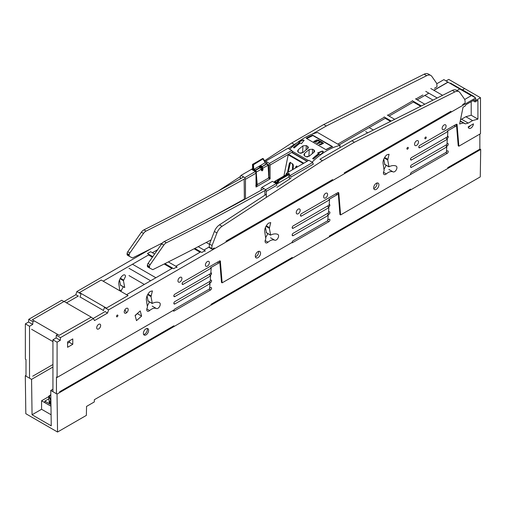 <?xml version="1.0" encoding="UTF-8"?>
<svg xmlns="http://www.w3.org/2000/svg" width="506" height="506" viewBox="0 0 506 506"><rect width="100%" height="100%" fill="white"/><g stroke="black" fill="none" stroke-linecap="round" stroke-linejoin="round"><path stroke-width="0.76" d="M94.344 399.708L480.264 176.898L480.7 149.466L57.026 394.066L57.551 432.029L86.368 415.388L86.551 406.419L94.299 401.947L94.344 399.708M480.7 149.466L479.852 148.973M26.002 375.344L25.3 375.749L25.825 413.712L57.551 432.029M25.3 375.749L31.568 379.367L52.934 367.033M52.934 389.196L50.758 390.449L57.026 394.066M50.758 390.449L51.245 425.843L32.055 414.762L31.568 379.367M32.055 414.762L41.568 409.272L41.568 400.777L48.772 396.615M41.568 409.272L51.093 414.775M41.568 400.777L50.973 406.21M50.885 404.604L44.832 401.113L48.772 398.836M50.973 406.135L44.832 402.586L44.832 401.113M50.252 402.978A6.154 3.555 180 0 1 49.171 400.967L49.171 402.143A6.154 3.555 0 0 0 50.954 404.648M49.171 400.967A6.154 3.555 180 0 1 49.196 400.632M50.486 403.497L50.486 399.993L48.772 396.198L48.772 399.702L50.486 403.497L50.942 403.567M48.772 396.198L50.815 394.617M50.891 399.961L50.486 399.993M50.872 398.867A5.756 3.321 180 0 1 50.815 394.686M290.077 162.805L288.085 172.287M290.191 162.597L289.343 163.4L289.799 162.685L290.552 162.711L292.873 164.052L293.581 165.848L292.879 169.523M307.034 161.351L291.633 152.458L270.084 165.051L270.096 178.922L256.023 187.049L256.017 185.791L256.023 187.049M245.461 198.928L245.461 179.269L256.017 173.178L256.017 185.791M292.474 169.757L292.474 163.824M292.474 152.793L292.474 152.129L292 152.667L291.633 152.458M288.256 154.564L283.929 176.031M292.474 152.129L291.835 150.478L269.445 163.406L270.084 165.051M287.427 172.672L289.343 163.4M297.61 166.79L296.105 166.329L295.441 168.043M296.491 166.234L295.649 167.037M296.383 166.442L296.099 167.663M313.132 163.659L312.689 162.515L308.85 160.301L286.466 173.229L285.82 174.937M261.197 190.199L261.197 188.358L261.836 187.448L265.675 189.661L266.314 191.312L266.314 197.403M264.429 190.794L264.904 191.066L264.904 195.171M266.314 191.312L276.871 185.215L276.225 183.57L272.392 181.35L261.836 187.448M312.689 162.515L290.299 175.443L289.312 174.874M287.623 173.893L286.466 173.229M290.299 175.443L290.937 177.094L313.328 164.165M289.015 176.543L289.533 176.847L289.533 179.08M276.225 183.57L265.675 189.661M274.41 182.521L276.858 183.197L279.11 179.358L279.451 180.092L278.869 179.896L279.261 179.51L289.04 173.862L279.11 179.358M289.179 176.094A0.455 0.335 -159.1 0 1 289.046 176.278A0.455 0.392 5.8 0 0 289.198 176.025L289.381 174.19A0.455 0.392 -174.2 0 1 289.23 174.444L289.268 173.893A0.455 0.392 -174.2 0 1 289.381 174.19A0.455 0.455 0 0 0 289.249 173.824L288.888 173.71M289.135 173.703L279.103 179.352L276.826 183.216M277.149 182.445L277.92 182.704L279.451 180.092L289.23 174.444L288.724 177.125A0.455 0.335 20.9 0 0 288.844 176.803M274.246 182.426L274.783 181.85L276.649 183.128L276.953 182.35A0.455 0.335 -158.6 0 1 276.871 181.964M276.649 183.128L276.757 182.426L276.649 183.128M289.046 173.64L279.103 179.352M278.433 179.371L276.883 181.939L277.105 182.508M265.049 161.983L265.612 161.186L269.445 163.406M267.257 163.988L269.002 164.994L269.002 177.676M268.882 177.745L269.843 177.505M270.096 177.739A0.904 0.525 119.8 0 1 269.641 178.22L269.843 177.353L270.084 177.663M269.394 177.929L269.964 177.423M255.891 185.544L256.472 185.822A0.904 0.525 119.8 0 1 256.023 185.866M251.539 169.314L255.372 171.528L244.822 177.625L240.982 175.405L251.539 169.314M256.017 173.178L255.372 171.528M255.903 171.913L256.548 171.977L261.298 169.232L260.236 167.277L260.527 167.6L255.233 170.566L256.238 172.204L256.865 180.863L256.51 185.506L256.093 185.278L256.605 184.393L256.017 177.17M256.226 185.531L255.77 185.474L256.536 184.456M255.65 172.135L255.34 171.433M255.796 171.825L253.177 169.567L252.911 168.542L253.354 169.674L265.081 162.768L264.961 161.705L263.386 158.935M262.987 158.568A0.455 0.335 98.9 0 0 262.734 158.58L252.93 164.241A0.455 0.335 98.9 0 0 252.703 164.722L252.892 168.428L252.855 164.747A0.455 0.335 -81.1 0 1 253.082 164.267L262.886 158.606A0.455 0.335 -81.1 0 1 263.272 158.732L253.493 164.722L253.683 168.422L253.063 168.561A0.455 0.335 -82.7 0 1 253.044 168.447L253.683 168.422L253.892 169.225L255.524 169.997L260.236 167.277L259.255 166.809L259.92 167.144L259.255 166.809L261.007 165.797L262.285 166.588L261.703 166.822L262.405 169.39L263.044 169.371L262.285 166.588L266.997 163.868L265.188 162.843M262.361 168.378L267.876 165.386L267.086 163.811M268.888 177.859L257.269 184.601L256.865 180.863M253.354 169.674L255.233 170.566L255.524 169.997L256.548 171.977L256.238 172.204M260.615 167.537L261.412 170.313L262.405 169.39M268.705 175.449L268.06 165.38L267.75 165.563L267.149 163.742A0.455 0.455 0 0 0 266.928 163.52L267.838 165.266M268.699 174.026L268.838 177.922L268.547 174.115L269.236 178.023L268.724 177.808M256.605 184.393L256.896 182.647L257.016 184.431M257.023 180.768L256.896 182.647M256.89 184.557L256.472 185.822M252.747 168.201L252.753 168.315A0.455 0.329 101.5 0 0 252.766 168.422L252.911 168.542M253.044 169.459L252.671 168.289M267.756 165.557L267.725 165.089M269.356 178.093L269.483 178.314A0.904 0.525 119.8 0 1 268.838 177.948M268.433 177.562L269.489 177.865M261.115 168.397L261.033 166.499L261.703 166.822L266.928 163.52L265.239 162.711L262.734 158.58M261.007 165.797L261.033 166.499L260.071 167.069M244.373 199.522L244.151 179.086M291.835 150.478L287.996 148.264L265.612 161.186M240.982 175.405L240.344 176.316L240.344 178.814M244.822 177.625L245.461 179.269M242.924 199.87L243.323 200.098M458.948 91.7L456.387 90.22A9.045 5.224 120 0 0 452.288 90.441L351.885 140.776L354.44 142.249L454.843 91.921A9.045 5.224 -60 0 1 458.948 91.7A9.045 5.224 -60 0 1 459.96 92.642L464.837 99.574L465.159 102.237A0.904 0.525 -60 0 1 464.527 103.439L462.617 104.54M354.44 142.249L322.461 160.718L319.9 159.238L351.885 140.776M450.96 111.269L344.257 172.875M225.935 241.185L332.644 179.579M266.314 194.253L219.496 224.841A9.045 5.224 120 0 0 214.38 231.476L209.509 244.031L209.187 247.073A0.904 0.525 120 0 0 209.364 247.586L211.925 249.06A0.904 0.525 -60 0 0 212.375 249.015L214.285 247.915M211.925 249.06A0.904 0.525 -60 0 1 211.742 248.547L212.065 245.511L216.935 232.95A9.045 5.224 -60 0 1 222.058 226.321L322.461 160.718M290.937 178.163L276.871 187.359M212.065 245.511L209.509 244.031M264.48 160.813L291.753 142.989L294.315 144.469L296.554 143.173M265.909 163.027L267.263 162.141M288.268 148.416L294.315 144.469M252.696 168.511L250.963 169.643M240.344 176.581L218.263 191.009M291.753 142.989L323.739 124.527L326.294 126L426.697 75.672A9.045 5.224 -60 0 1 430.802 75.451A9.045 5.224 -60 0 1 431.82 76.393L436.691 83.326L437.013 85.988A0.904 0.525 -60 0 1 436.381 87.19L434.471 88.291M312.328 134.065L326.294 126M430.802 75.451L428.24 73.971A9.045 5.224 120 0 0 424.142 74.192L323.739 124.527M422.82 95.02L415.856 99.037M412.649 100.89L387.71 115.292M384.503 117.139L337.768 144.128M207.055 219.591L208.282 218.883M312.063 162.154A63.326 36.558 -60 0 1 340.007 145.418L317.616 132.496A63.326 36.558 120 0 0 289.672 149.232M243.664 176.955A2688.58 1552.263 -60 0 1 143.938 229.869A5.427 3.131 120 0 0 141.395 232.203L127.752 251.76A2.264 1.303 120 0 0 127.107 253.506L127.076 254.126A2.264 1.303 120 0 0 127.544 255.271A2.264 1.303 120 0 0 127.575 255.29L129.625 256.472M244.373 199.054A2713.008 1566.361 -60 0 1 202.855 221.792M162.483 242.912A2713.008 1566.361 -60 0 1 132.496 257.959L129.688 256.51A2.264 1.303 -60 0 1 129.656 256.491A2.264 1.303 -60 0 1 129.188 255.347L129.22 254.727A2.264 1.303 -60 0 1 129.865 252.981L143.508 233.418A5.427 3.131 -60 0 1 146.051 231.09A2688.58 1552.263 120 0 0 245.17 178.517M255.764 172.54A2688.58 1552.263 120 0 0 256.245 172.268M261.457 169.301A2688.58 1552.263 120 0 0 262.38 168.776M268.072 165.519A2688.58 1552.263 120 0 0 268.996 164.988M308.426 160.547L292.082 151.117M292.474 152.654L307.281 161.205M313.929 152.338L314.043 150.061L314.726 151.136L314.024 152.268A63.326 36.558 120 0 0 309.368 156.12L306.003 156.721L304.549 155.88L303.872 154.684L304.58 153.362A63.326 36.558 -60 0 1 309.242 149.504L312.581 149.219L312.366 153.571M314.043 150.061L312.581 149.219M322.132 151.079L317.616 152.939L318.723 153.584A63.326 36.558 -60 0 0 312.619 158.58L313.461 159.067A63.326 36.558 120 0 1 319.564 154.064L320.671 154.703L323.239 151.718L322.17 151.307A0.816 0.544 170.9 0 1 323.347 151.515M306.143 138.233L326.104 149.757A63.326 36.558 120 0 1 332.606 146.632L312.645 135.115A63.326 36.558 -60 0 0 306.143 138.233M298.287 149.725L297.572 151.047L298.255 152.243L299.71 153.084L303.069 152.489A63.326 36.558 120 0 1 307.73 148.631L308.426 147.505L307.743 146.424L306.288 145.583L302.942 145.867A63.326 36.558 -60 0 0 298.287 149.725L298.16 152.186M303.998 140.605L302.885 139.972L298.407 141.851L299.514 142.49A63.326 36.558 -60 0 0 293.404 147.486L294.245 147.973A63.326 36.558 120 0 1 300.349 142.97L301.462 143.615L304.1 140.314M339.893 147.695L340.007 145.418M309.457 156.038L307.003 156.98M303.164 152.407L300.709 153.343M211.116 239.895A2713.008 1566.361 -60 0 1 152.774 269.666L149.966 268.218A2.264 1.303 -60 0 1 149.934 268.199A2.264 1.303 -60 0 1 149.466 267.054L149.498 266.434A2.264 1.303 -60 0 1 150.143 264.689L163.786 245.125A5.427 3.131 -60 0 1 166.329 242.798A2688.58 1552.263 120 0 0 265.814 190.016M276.409 184.039A2688.58 1552.263 120 0 0 277.092 183.653M288.869 176.929A2688.58 1552.263 120 0 0 289.274 176.695M263.942 188.662A2688.58 1552.263 -60 0 1 164.216 241.577A5.427 3.131 120 0 0 161.673 243.911L148.03 263.468A2.264 1.303 120 0 0 147.385 265.214L147.354 265.833A2.264 1.303 120 0 0 147.822 266.978A2.264 1.303 120 0 0 147.853 266.997L149.902 268.18M312.816 158.694L318.799 154.071L318.723 153.584M318.116 153.229L322.17 151.307M312.619 135.671L312.645 135.115M293.6 147.6L299.59 142.977L299.514 142.49M298.907 142.135L302.923 140.2A0.816 0.544 170.9 0 1 304.106 140.409M90.96 316.971L64.098 301.462L32.346 319.792L59.208 335.307L91.093 317.224M31.612 329.298L52.934 341.607M80.043 296.952L103.458 310.469M105.248 311.506L93.218 318.451M78.386 295.991L66.501 302.854M106.374 308.078L128.062 295.555L101.2 280.039L79.505 292.563L106.374 308.078L106.235 308.489M79.505 292.563L79.372 292.974M126.519 312.822L124.912 309.761M69.619 340.74L69.404 342.208L67.595 343.245M128.992 275.587L144.311 284.435M147.303 306.13L149.51 301.835M123.281 286.7L120.864 291.399M128.992 268.281L150.643 280.779M132.477 264.233L155.892 277.75M148.53 254.967L152.401 257.206M164.184 264.005L171.939 268.484M154.627 254.012L150.649 251.716L147.442 253.563L152.787 256.65M164.899 263.645L173.666 268.705L176.872 266.858L168.334 261.925M176.872 267.617L176.872 266.858M194.127 248.775L200.104 252.228M194.816 248.414L201.818 252.462L205.031 250.609L198.194 246.662M205.031 251.381L205.031 250.609M206.227 242.469L209.471 244.341M210.338 240.299L210.844 240.59M265.644 237.807L267.851 233.513M383.984 169.485L386.186 165.19M365.667 131.636L367.735 132.825M369.159 127.588L373.358 130.01M385.211 118.322L390.537 121.396M384.124 116.918L391.252 121.035M387.33 115.071L394.686 119.315M413.37 102.06L420.682 106.285M412.276 100.675L421.384 105.937M415.483 98.822L424.819 104.211M424.882 95.413L433.01 100.106M425.767 91.384L437.222 97.993M430.77 88.499L442.573 95.311M319.153 144.729L322.126 143.255L323.587 143.306M319.798 141.762L316.838 143.394M318.869 141.187L320.317 141.256L322.872 142.787L320.323 141.13L318.951 141.18M318.325 140.004L319.387 140.706L318.325 140.004L316.762 139.941L318.318 140.137M316.225 142.281L315.333 141.636L316.136 142.294L313.657 141.572L316.756 140.073M315.339 141.522L317.186 141.319M317.268 141.307L316.769 140.845M446.14 80.916L448.765 79.404L480.491 97.721L475.754 100.454L475.64 97.949L108.607 309.855L104.445 307.452L103.401 310.64M79.992 297.123L81.036 293.935L76.874 291.538L151.035 248.724M436.741 83.768L443.914 79.632L448.082 82.231M76.874 291.538L75.83 294.726L64.129 301.481M29.519 378.184L29.519 326.262L32.719 324.416L32.915 321.715L28.753 319.318L61.738 300.273L63.946 301.551M28.753 319.318L28.557 322.018L25.363 323.859L25.363 359.133L26.002 359.5L26.002 376.154M119.524 279.9L120.536 285.112M121.529 290.109A10.31 5.952 120 0 0 119.878 290.823M450.745 83.256L462.452 90.011L450.745 83.256L450.302 83.509M433.946 90.334L448.031 82.2L459.733 88.961L456.969 90.555L459.733 88.961L471.314 95.647M52.934 364.522L32.719 376.192M32.915 321.715L34.294 320.918M103.148 281.165L149.2 254.581M152.407 252.728L157.619 249.717M339.14 144.918L385.882 117.936M389.089 116.083L414.022 101.687M417.235 99.834L428.816 93.142M433.819 90.258L448.069 82.029M450.138 83.414L450.745 83.066M124.723 287.503L123.439 280.691L125.501 276.485A3.257 1.879 120 0 0 124.83 274.992A3.257 1.879 120 0 0 122.673 275.53A6.964 4.023 120 0 0 118.84 284.195L119.821 290.792M473.995 96.678L462.452 90.011L462.003 90.27L464.628 88.569L462.452 89.828L474.16 96.583L473.717 96.836M78.209 296.092L75.83 294.726M32.719 324.416L28.557 322.018M29.519 326.262L25.363 323.859M123.698 280.122L120.384 278.205M468.221 126.861L473.445 123.843A3.706 2.144 120 0 1 473.135 125.222A3.706 2.144 120 0 1 468.98 128.309A3.706 2.144 120 0 1 468.221 126.861M108.607 309.855L107.557 313.043L94.508 320.576L93.465 318.59L60.486 337.635L60.29 340.336L57.089 342.182L57.089 377.451L174.02 309.944A1.448 0.835 120 0 1 174.848 308.983L209.598 288.92L210.003 283.657L174.861 303.942A1.448 0.835 120 0 1 174.14 304.011A1.448 0.835 120 0 1 173.919 302.854A1.448 0.835 120 0 1 174.861 301.576L210.192 281.184L210.597 275.928L174.861 296.56A1.448 0.835 120 0 1 174.134 296.63A1.448 0.835 120 0 1 173.912 295.472A1.448 0.835 120 0 1 174.861 294.195L210.787 273.455L211.192 268.148L183.128 284.353A1.448 0.835 120 0 1 182.407 284.423A1.448 0.835 120 0 1 182.179 283.265A1.448 0.835 120 0 1 183.128 281.987L219.465 261.007A1.448 0.835 120 0 1 220.186 260.938A1.448 0.835 120 0 1 220.414 262.083L219.775 261.71L221.501 282.468L222.14 282.835L292.164 242.412L292.544 242.652A1.448 0.835 120 0 1 291.823 242.722A1.448 0.835 120 0 1 291.734 242.659M457.127 125.317L456.488 124.95A1.448 0.835 120 0 1 455.508 126.361L447.234 131.13L447.873 131.503L419.809 147.708A1.448 0.835 120 0 1 419.082 147.777A1.448 0.835 120 0 1 418.86 146.62A1.448 0.835 120 0 1 419.809 145.342L456.146 124.362A1.448 0.835 120 0 1 456.867 124.293A1.448 0.835 120 0 1 457.127 125.317L458.866 146.202L480.491 133.717L480.491 97.721M447.873 131.503L447.5 136.791L411.542 157.549A1.448 0.835 120 0 0 410.594 158.827A1.448 0.835 120 0 0 410.815 159.985A1.448 0.835 120 0 0 411.542 159.915L447.323 139.258L446.95 144.488L411.542 164.931A1.448 0.835 120 0 0 410.594 166.208A1.448 0.835 120 0 0 410.815 167.366A1.448 0.835 120 0 0 411.542 167.296L446.773 146.955L446.4 152.198L411.523 172.337A1.448 0.835 120 0 0 410.581 174.526L340.582 214.936L338.83 193.273A1.448 0.835 120 0 0 338.527 192.615A1.448 0.835 120 0 0 337.806 192.685L301.468 213.665A1.448 0.835 120 0 0 300.52 214.942A1.448 0.835 120 0 0 300.741 216.1A1.448 0.835 120 0 0 301.468 216.03L329.558 199.813L329.09 205.151L293.202 225.872A1.448 0.835 120 0 0 292.253 227.15A1.448 0.835 120 0 0 292.474 228.307A1.448 0.835 120 0 0 293.202 228.238L328.875 207.637L328.413 212.925L293.202 233.253A1.448 0.835 120 0 0 292.253 234.531A1.448 0.835 120 0 0 292.474 235.688A1.448 0.835 120 0 0 293.202 235.619L328.192 215.417L327.73 220.711L293.183 240.66A1.448 0.835 120 0 0 292.164 242.412M222.14 282.835L220.414 262.083M472.572 120.605L477.923 119.112L477.923 100.302L475.077 101.94L474.97 100.371A1.164 0.67 120 0 0 474.729 99.91A1.164 0.67 120 0 0 474.147 99.967L465.906 104.723L465.115 106.051L463.041 107.247L459.631 123.957L463.319 122.964L465.387 123.856L468.259 123.091L461.542 119.214L465.855 116.728L472.572 120.605L468.259 123.091M386.919 154.804A6.964 4.023 120 0 0 383.086 163.463L384.155 170.63A3.276 1.891 120 0 0 384.105 174.5A3.276 1.891 120 0 0 386.337 173.906A10.31 5.952 -60 0 1 393.067 171.869A3.276 1.891 120 0 0 396.293 169.839A3.276 1.891 120 0 0 396.249 166.139A3.276 1.891 120 0 0 396.147 166.088A16.869 9.74 120 0 0 388.975 166.771L387.691 159.959L389.076 154.267L386.919 154.804M268.578 223.127A6.964 4.023 120 0 0 264.746 231.786L265.814 238.952A3.276 1.891 120 0 0 265.764 242.823A3.276 1.891 120 0 0 267.997 242.229A10.31 5.952 -60 0 1 274.726 240.192A3.276 1.891 120 0 0 277.952 238.168A3.276 1.891 120 0 0 277.908 234.461A3.276 1.891 120 0 0 277.813 234.411A16.869 9.74 120 0 0 270.634 235.094L269.35 228.288L270.735 222.589L268.578 223.127M150.238 291.45A6.964 4.023 120 0 0 146.405 300.109L147.474 307.275A3.276 1.891 120 0 0 147.423 311.146A3.276 1.891 120 0 0 149.656 310.551A10.31 5.952 -60 0 1 156.386 308.515A3.276 1.891 120 0 0 159.618 306.491A3.276 1.891 120 0 0 159.567 302.784A3.276 1.891 120 0 0 159.472 302.733A16.869 9.74 120 0 0 152.293 303.417L151.009 296.611L152.401 290.912L150.238 291.45M140.238 310.937L135.121 315.466L136.493 320.633L141.61 316.098L140.238 310.937M72.775 338.912L67.595 341.904L67.595 347.287L72.775 344.295L72.775 338.912M117.911 315.542A0.993 0.576 120 0 0 117.708 315.086A0.993 0.576 120 0 0 116.937 315.352A0.993 0.576 120 0 0 116.506 316.358A0.993 0.576 120 0 0 116.709 316.813A0.993 0.576 120 0 0 117.481 316.541A0.993 0.576 120 0 0 117.911 315.542M406.9 148.688A0.993 0.576 120 0 0 407.102 149.143A0.993 0.576 120 0 0 407.874 148.872A0.993 0.576 120 0 0 408.304 147.872A0.993 0.576 120 0 0 408.102 147.417A0.993 0.576 120 0 0 407.336 147.682A0.993 0.576 120 0 0 406.9 148.688M424.844 138.321A0.993 0.576 120 0 0 425.053 138.777A0.993 0.576 120 0 0 425.818 138.511A0.993 0.576 120 0 0 426.254 137.505A0.993 0.576 120 0 0 426.046 137.05A0.993 0.576 120 0 0 425.28 137.322A0.993 0.576 120 0 0 424.844 138.321M414.547 144.267A2.802 1.619 120 0 0 415.129 145.551A2.802 1.619 120 0 0 417.292 144.805A2.802 1.619 120 0 0 418.513 141.977A2.802 1.619 120 0 0 417.931 140.693A2.802 1.619 120 0 0 415.774 141.446A2.802 1.619 120 0 0 414.547 144.267M442.124 128.397A2.802 1.619 120 0 0 442.706 129.681A2.802 1.619 120 0 0 444.863 128.935A2.802 1.619 120 0 0 446.09 126.108A2.802 1.619 120 0 0 445.508 124.824A2.802 1.619 120 0 0 443.345 125.577A2.802 1.619 120 0 0 442.124 128.397M323.65 196.758A2.802 1.619 120 0 0 324.232 198.042A2.802 1.619 120 0 0 326.389 197.289A2.802 1.619 120 0 0 327.616 194.468A2.802 1.619 120 0 0 327.034 193.184A2.802 1.619 120 0 0 324.871 193.931A2.802 1.619 120 0 0 323.65 196.758M296.238 212.583A2.802 1.619 120 0 0 296.82 213.867A2.802 1.619 120 0 0 298.983 213.115A2.802 1.619 120 0 0 300.203 210.294A2.802 1.619 120 0 0 299.622 209.01A2.802 1.619 120 0 0 297.465 209.762A2.802 1.619 120 0 0 296.238 212.583M205.404 264.986A2.802 1.619 120 0 0 205.986 266.27A2.802 1.619 120 0 0 208.143 265.517A2.802 1.619 120 0 0 209.37 262.696A2.802 1.619 120 0 0 208.788 261.412A2.802 1.619 120 0 0 206.625 262.165A2.802 1.619 120 0 0 205.404 264.986M177.954 280.843A2.802 1.619 120 0 0 178.529 282.127A2.802 1.619 120 0 0 180.693 281.374A2.802 1.619 120 0 0 181.92 278.553A2.802 1.619 120 0 0 181.338 277.269A2.802 1.619 120 0 0 179.175 278.022A2.802 1.619 120 0 0 177.954 280.843M124.229 311.879A2.802 1.619 120 0 0 124.811 313.163A2.802 1.619 120 0 0 126.974 312.411A2.802 1.619 120 0 0 128.195 309.59A2.802 1.619 120 0 0 127.62 308.306A2.802 1.619 120 0 0 125.456 309.058A2.802 1.619 120 0 0 124.229 311.879M96.697 327.774A2.802 1.619 120 0 0 97.278 329.058A2.802 1.619 120 0 0 99.442 328.305A2.802 1.619 120 0 0 100.662 325.484A2.802 1.619 120 0 0 100.08 324.201A2.802 1.619 120 0 0 97.924 324.953A2.802 1.619 120 0 0 96.697 327.774M373.985 186.208A3.706 2.144 120 0 0 374.434 189.541A3.706 2.144 120 0 0 378.589 186.455A3.706 2.144 120 0 0 378.14 183.115A3.706 2.144 120 0 0 373.985 186.208M255.644 254.531A3.706 2.144 120 0 0 256.093 257.864A3.706 2.144 120 0 0 260.248 254.777A3.706 2.144 120 0 0 259.799 251.444A3.706 2.144 120 0 0 255.644 254.531M57.089 377.451L56.451 377.084L56.451 393.731M173.185 310.425A1.448 0.835 120 0 0 173.482 311.045A1.448 0.835 120 0 0 174.203 310.975L210.54 289.995A1.448 0.835 120 0 0 211.483 288.724A1.448 0.835 120 0 0 211.261 287.56A1.448 0.835 120 0 0 210.54 287.636L209.655 288.148M475.64 97.949L471.484 95.545L464.742 99.442M209.193 246.979L203.962 249.996M200.755 251.849L175.816 266.245M172.609 268.098L126.563 294.682M57.703 334.441L56.324 335.238L56.128 337.932L52.934 339.779L52.934 391.701M137.392 313.461L135.184 315.706M147.094 295.82L148.106 301.032M265.435 227.498L266.447 232.709M383.769 159.175L384.788 164.387M479.852 134.084L479.852 149.143L447.702 167.701M107.557 313.043L105.077 311.607M93.465 318.59L90.814 317.06M60.486 337.635L56.324 335.238M60.29 340.336L56.128 337.932M57.089 342.182L52.934 339.779M210.249 280.406L210.553 280.229A1.448 0.835 120 0 1 211.28 280.16A1.448 0.835 120 0 1 211.502 281.323A1.448 0.835 120 0 1 210.553 282.595L209.357 283.284L210.003 283.657M210.838 272.753A1.448 0.835 120 0 1 211.211 272.816A1.448 0.835 120 0 1 211.432 273.974A1.448 0.835 120 0 1 210.49 275.251L209.958 275.561L210.597 275.928M219.775 261.71A1.448 0.835 120 0 1 218.826 263.006L210.553 267.782L211.192 268.148M327.799 219.933L328.881 219.313A1.448 0.835 120 0 1 329.602 219.237A1.448 0.835 120 0 1 329.823 220.401A1.448 0.835 120 0 1 328.881 221.672L292.544 242.652M328.483 212.147L328.894 211.906A1.448 0.835 120 0 1 329.621 211.837A1.448 0.835 120 0 1 329.842 212.994A1.448 0.835 120 0 1 328.894 214.272L327.553 215.05L328.192 215.417M329.153 204.437A1.448 0.835 120 0 1 329.551 204.494A1.448 0.835 120 0 1 329.773 205.651A1.448 0.835 120 0 1 328.83 206.929L328.236 207.27L328.875 207.637M338.83 193.273L338.191 192.9A1.448 0.835 120 0 1 337.167 194.683L328.919 199.44L329.558 199.813M338.236 192.931L339.943 214.569L340.582 214.936M410.556 174.456A1.448 0.835 120 0 0 410.885 174.33L447.222 153.35A1.448 0.835 120 0 0 448.164 152.078A1.448 0.835 120 0 0 447.943 150.914A1.448 0.835 120 0 0 447.222 150.99L446.456 151.433M447.007 143.723L447.234 143.584A1.448 0.835 120 0 1 447.962 143.514A1.448 0.835 120 0 1 448.183 144.672A1.448 0.835 120 0 1 447.234 145.949L446.134 146.588L446.773 146.955M447.544 136.108A1.448 0.835 120 0 1 447.892 136.171A1.448 0.835 120 0 1 448.114 137.328A1.448 0.835 120 0 1 447.171 138.606L446.684 138.884L447.323 139.258M456.488 124.95L458.227 145.829L458.866 146.202M410.568 189.143L329.273 236.074M292.215 257.472L210.939 304.397M173.906 325.775L59.651 391.745M148.309 331.961A3.706 2.144 120 0 0 147.86 328.628A3.706 2.144 120 0 0 143.704 331.715A3.706 2.144 120 0 0 144.147 335.054A3.706 2.144 120 0 0 148.309 331.961M147.107 328.457A3.706 2.144 -60 0 1 147.347 329.589A3.706 2.144 -60 0 1 147.025 331.221A3.706 2.144 -60 0 1 143.622 334.485M72.775 344.295L69.284 342.277M141.61 316.098L137.455 313.701M151.275 296.035L147.961 294.119M269.616 227.713L266.301 225.796M387.957 159.39L384.636 157.474M475.077 101.94L472.901 100.688M477.923 119.112L471.206 115.235L471.206 101.662M471.206 115.235L465.855 116.728M465.387 123.856L460.258 120.89M461.542 119.214L460.542 119.479M463.319 122.964L460.201 121.162M376.913 183.027A3.706 2.144 -60 0 1 376.989 183.71A3.706 2.144 -60 0 1 376.673 185.348A3.706 2.144 -60 0 1 373.738 188.523M258.572 251.349A3.706 2.144 -60 0 1 258.648 252.032A3.706 2.144 -60 0 1 258.332 253.67A3.706 2.144 -60 0 1 255.403 256.846M470.428 125.589A3.706 2.144 -60 0 1 468.284 127.291M331.873 146.93L331.942 146.544L325.82 149.593M331.942 146.544L312.879 135.538L306.756 138.587M323.492 143.287L320.507 144.805L319.141 144.615L322.233 143.236M322.24 143.103L323.606 143.293M322.872 142.787L320.595 142.3L318.299 143.445L316.933 143.413L319.748 141.946M319.754 141.705L318.85 141.18M313.65 141.566L316.762 139.941M316.807 140.794L319.292 140.725M316.8 141.035L317.287 141.3M288.426 154.311L303.828 163.204M303.277 163.52L288.167 154.792M274.783 181.85A0.455 0.361 -136.8 0 1 274.84 181.306L274.783 181.85M274.72 181.433L274.094 182.103M275.751 182.906L277.073 183.646A0.455 0.455 0 0 0 277.522 183.64L277.92 182.704A0.455 0.335 -158.8 0 1 277.307 182.59L276.978 183.438A0.455 0.335 21.2 0 0 277.592 183.551L288.724 177.125L277.522 183.64L276.327 183.071M288.534 177.233L288.648 177.214A0.455 0.455 0 0 0 288.844 176.986L289.166 176.145A0.455 0.455 0 0 0 289.198 176.025M277.187 182.362L278.717 179.744M276.7 182.388L275.131 181.319L278.332 179.472M274.916 181.262L278.496 179.194M278.736 179.073L288.42 173.438L288.907 173.691M278.711 179.738L278.452 179.257L278.951 179.2L277.143 182.426M263.044 169.371C262.595 170.901 262.051 171.218 261.412 170.313M256.637 185.727A0.904 0.525 119.8 0 0 257.269 184.627M262.703 158.599L252.798 164.229A0.455 0.335 98.9 0 0 252.57 164.709L252.576 164.602M252.589 164.52L262.462 158.599A0.455 0.455 0 0 1 262.759 158.542L262.804 158.555A0.455 0.335 98.9 0 0 262.576 158.58L262.386 158.694M254.233 170.478L253.183 169.852A0.455 0.455 0 0 1 252.975 169.58L252.652 168.353A0.455 0.455 0 0 1 252.639 168.264L252.456 164.665A0.455 0.455 0 0 1 252.677 164.248L252.924 164.248M252.93 164.241L253.493 164.722L252.57 164.709L252.892 168.34M264.973 161.768L264.999 161.8A0.455 0.455 0 0 0 264.961 161.705L263.392 158.802A0.455 0.455 0 0 0 263.063 158.568L262.911 158.549M269.3 177.391L268.895 177.834M261.431 169.074L261.513 170.218M454.843 91.921L452.288 90.441M219.496 224.841L222.058 226.321M216.935 232.95L214.38 231.476M209.187 247.073L211.742 248.547M426.697 75.672L424.142 74.192M127.076 254.126L129.188 255.347M129.22 254.727L127.107 253.506M127.752 251.76L129.865 252.981M143.508 233.418L141.395 232.203M146.051 231.09L143.938 229.869M304.58 153.362L304.46 155.823M308.9 156.196L309.242 149.504M307.629 148.707L307.743 146.424M306.288 145.583L306.067 149.934M302.607 152.565L302.942 145.867M164.216 241.577L166.329 242.798M147.354 265.833L149.466 267.054M149.498 266.434L147.385 265.214M148.03 263.468L150.143 264.689M163.786 245.125L161.673 243.911M123.439 280.691L120.074 278.749M120.27 284.96L124.432 287.357M173.216 310.406L174.203 310.975M210.54 289.995L209.13 289.185M210.553 282.595L209.149 281.785M173.836 303.353L174.861 303.942M210.49 275.251L209.079 274.435M173.836 295.966L174.861 296.56M218.826 263.006L217.416 262.19M182.103 283.765L183.128 284.353M328.881 221.672L327.471 220.863M328.894 214.272L327.49 213.462M292.177 235.031L293.202 235.619M328.83 206.929L327.42 206.113M292.177 227.643L293.202 228.238M337.167 194.683L335.756 193.868M300.444 215.442L301.468 216.03M410.499 174.108L410.885 174.33M447.222 153.35L445.811 152.54M447.234 145.949L445.83 145.14M410.518 166.708L411.542 167.296M447.171 138.606L445.761 137.79M410.518 159.32L411.542 159.915M455.508 126.361L454.097 125.545M418.785 147.113L419.809 147.708M149.656 310.551L146.822 308.913M156.386 308.515L152.23 306.111M147.841 300.874L152.002 303.277M151.009 296.611L147.644 294.663M267.997 242.229L265.163 240.59M274.726 240.192L270.571 237.788M266.181 232.551L270.337 234.955M269.35 228.288L265.985 226.34M386.337 173.906L383.504 172.268M393.067 171.869L388.905 169.466M384.522 164.229L388.678 166.632M387.691 159.959L384.326 158.017M474.97 100.371L474.211 99.929M288.205 172.223L290.52 162.274M296.82 165.911L296.219 167.594M307.167 161.275L291.905 152.464M274.024 182.154L274.771 181.363A0.455 0.455 0 0 1 274.878 181.281L278.509 179.181M276.624 182.59L276.852 182.002A0.455 0.455 0 0 1 276.883 181.939L278.452 179.257A0.455 0.455 0 0 1 278.616 179.092L288.42 173.438A0.455 0.455 0 0 1 288.964 173.507L289.116 173.659M255.872 185.259L256.428 184.507M259.692 166.885L260.457 167.258A0.455 0.455 0 0 1 260.672 167.467L261.425 169.048M127.544 255.271L129.656 256.491M147.822 266.978L149.934 268.199M124.52 287.509L120.365 285.112M152.091 303.429L147.929 301.026M270.432 235.107L266.27 232.703M388.772 166.784L384.611 164.38"/></g></svg>
